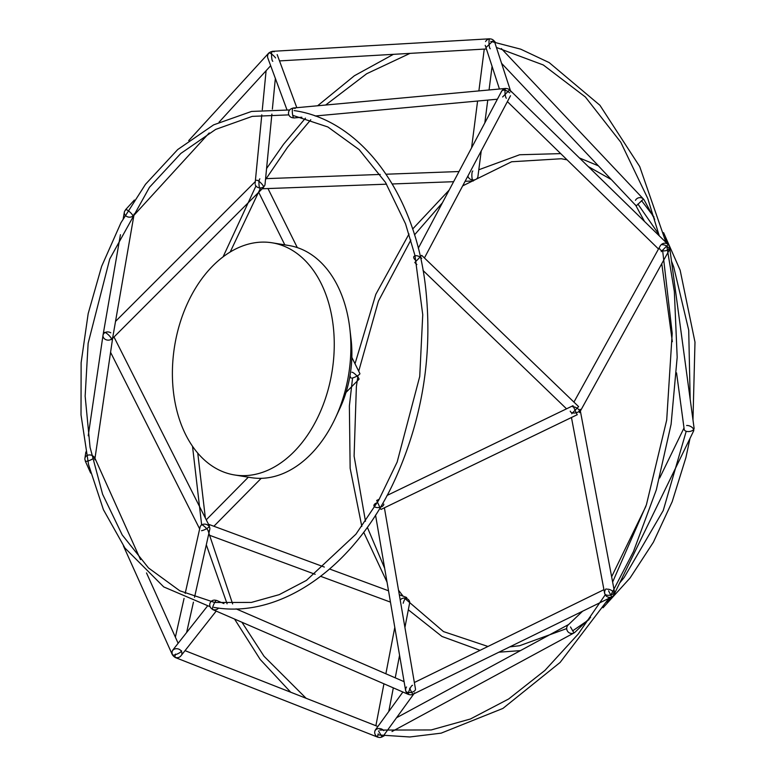 <?xml version="1.0" encoding="UTF-8"?>
<svg xmlns="http://www.w3.org/2000/svg" width="776" height="776" viewBox="0 0 776 776"><rect width="100%" height="100%" fill="white"/><g stroke="black" fill="none" stroke-linecap="round" stroke-linejoin="round"><path stroke-width="1.16" d="M416.887 264.529L414.801 262.53L421.717 255.352L578.605 406.614L571.689 413.792M380.56 508.891L376.69 500.452L379.289 499.191M576.849 414.151L572.979 405.712L387.04 495.457M570.244 411.125A4.986 2.726 -10.7 0 0 575.647 412.88A4.986 2.726 -10.7 0 0 580.041 409.282M571.456 417.517L604.64 593.407A4.986 2.726 -10.7 0 0 610.033 595.163A4.986 2.726 -10.7 0 0 614.427 591.554L580.37 411.037M662.248 244.702A4.986 2.735 -151.1 0 1 667.457 246.681A4.986 2.735 -151.1 0 1 669.058 250.493L579.507 412.609A4.986 2.735 -151.1 0 0 577.897 408.797A4.986 2.735 -151.1 0 0 572.698 406.808M606.095 588.868A4.986 4.84 46.4 0 0 606.027 595.813A4.986 4.84 46.4 0 0 613.884 594.872A4.986 2.755 -154.1 0 0 614.01 594.658A4.986 2.755 -154.1 0 0 612.264 590.953A4.986 2.755 -154.1 0 0 607.007 589.207M614.01 594.658L693.628 430.952A4.986 2.755 -154.1 0 0 691.882 427.246A4.986 2.755 -154.1 0 0 686.624 425.5M659.755 248.756A4.986 2.745 -7.7 0 0 665.061 250.813A4.986 2.745 -7.7 0 0 669.63 247.418A4.986 2.745 -7.7 0 0 669.581 247.175A4.986 4.84 151.4 0 0 660.298 245.944M676.556 372.868L684.209 429.448A4.986 2.745 -7.7 0 0 689.515 431.495A4.986 2.745 -7.7 0 0 694.083 428.11L669.63 247.418M654.721 219.385L644.216 200.111A4.986 4.84 151.4 0 0 635.447 200.353M421.688 258.34A4.986 2.561 -152 0 0 417.236 255.838A4.986 2.561 -152 0 0 413.86 256.604A4.986 2.561 -152 0 0 416.072 260.6M509.541 92.8A4.986 2.561 -152 0 0 505.089 90.307A4.986 2.561 -152 0 0 501.713 91.073L418.293 248.252M502.635 96.971L509.589 89.841L668.175 244.518L661.22 251.657M301.883 117.224L293.91 117.962A4.986 1.057 -95.3 0 1 293.668 117.865A4.986 1.057 -95.3 0 1 292.358 112.549A4.986 1.057 -95.3 0 1 292.998 108.039L505.651 88.445A4.986 1.057 -95.3 0 0 505.021 92.955A4.986 1.057 -95.3 0 0 506.33 98.271M486.348 47.191L493.594 40.352L495.311 42.176M636.223 205.912L643.469 199.073L501.344 48.568M510.85 91.859A4.986 4.84 162 0 0 501.723 91.199M494.642 42.05A4.986 4.84 162 0 0 485.572 41.574M260.261 188.83A4.986 1.106 -92.1 0 1 258.971 183.893A4.986 1.106 -92.1 0 1 259.892 178.878M473.796 179.945A4.986 1.106 -92.1 0 1 473.166 180.983A4.986 1.106 -92.1 0 1 471.876 176.045A4.986 1.106 -92.1 0 1 472.797 171.021M209.21 132.958L132.929 216.417A4.986 1.174 -137.6 0 0 132.318 214.69A4.986 1.174 -137.6 0 0 128.496 210.907A4.986 1.174 -137.6 0 0 125.566 209.695A4.986 1.174 -137.6 0 0 125.508 210.15A4.986 4.093 9.8 0 0 124.335 212.207A4.986 4.093 9.8 0 0 128.544 217.086A4.986 4.093 9.8 0 0 134.161 213.914M275.577 57.948A4.986 1.174 -137.6 0 0 271.755 54.175A4.986 1.174 -137.6 0 0 268.826 52.962L188.704 140.621M255.217 184.572A4.986 4.064 5.6 0 0 260.416 187.928A4.986 4.064 5.6 0 0 265.033 184.339L271.881 114.121M295.181 108.446A4.986 4.792 159.7 0 0 288.779 114.732A4.986 4.792 159.7 0 0 293.609 117.806M274.229 51.769A4.986 4.792 159.7 0 0 267.836 58.045L286.907 109.649M468.141 176.666A4.986 3.948 7.3 0 0 473.292 179.974A4.986 3.948 7.3 0 0 477.919 176.637L481.227 150.922M272.793 61.294A4.986 0.921 -93.3 0 1 271.59 56.376A4.986 0.921 -93.3 0 1 272.221 51.342L489.675 38.8A4.986 0.921 -93.3 0 1 489.899 38.916M490.257 48.752A4.986 0.921 -93.3 0 1 489.045 43.825A4.986 0.921 -93.3 0 1 489.675 38.8M208.463 531.754A4.986 0.98 -135.4 0 0 205.601 527.554A4.986 0.98 -135.4 0 0 201.372 524.751M346.009 392.423L358.968 379.299A4.986 0.98 -135.4 0 0 356.116 375.099A4.986 0.98 -135.4 0 0 351.877 372.296M201.537 530.697A4.986 1.183 -26.8 0 0 206.736 528.601A4.986 1.183 -26.8 0 0 209.365 526.002L114.004 337.007M94.779 459.78A4.986 4.093 -171.6 0 0 92.703 455.822A4.986 4.093 -171.6 0 0 84.914 458.335A4.986 4.093 -171.6 0 0 85.379 460.653A4.986 1.164 -24.2 0 0 85.302 461.099A4.986 1.164 -24.2 0 0 90.326 460.12A4.986 1.164 -24.2 0 0 94.391 457.015L140.514 559.603M110.784 332.807A4.986 4.093 -171.6 0 0 103.004 335.31L88.231 435.772M120.435 234.691L103.024 335.183A4.986 4.093 9.8 0 0 107.233 340.063A4.986 4.093 9.8 0 0 112.84 336.881L133.909 215.35M352.003 378.116A4.986 0.97 -26.4 0 0 357.173 375.972A4.986 0.97 -26.4 0 0 359.889 373.586L351.829 357.358M111.453 339.558A4.986 1.193 -135 0 0 108.776 335.183A4.986 1.193 -135 0 0 104.401 332.506M112.617 338.385L263.597 187.375A4.986 1.193 -135 0 0 260.92 183.01A4.986 1.193 -135 0 0 256.555 180.333M378.067 737.152A4.986 0.921 -68.5 0 1 377.815 737.2L175.133 657.466A4.986 0.921 -68.5 0 1 175.531 654.09M377.815 737.2A4.986 0.921 -68.5 0 1 378.213 733.824M383.771 730.653A4.986 3.958 -169.1 0 0 378.572 728.596A4.986 3.958 -169.1 0 0 374.75 731.622M404.917 627.493L409.631 603.02A4.986 3.958 -169.1 0 0 406.149 598.364A4.986 3.958 -169.1 0 0 400.232 600.12M216.291 600.478A4.986 4.782 38.2 0 0 211.693 608.753A4.986 4.782 38.2 0 0 218.56 608.074M207.396 606.153L173.048 649.745A4.986 4.782 38.2 0 0 173.999 656.583A4.986 4.782 38.2 0 0 180.876 655.914L216.194 611.09M181.826 653.916A4.986 4.074 -167.4 0 0 177.849 648.852A4.986 4.074 -167.4 0 0 172.097 651.733M194.534 597.268L209.772 529.339A4.986 4.074 -167.4 0 0 205.805 524.275A4.986 4.074 -167.4 0 0 200.053 527.156L185.183 593.436M123.394 545.838L172.417 654.876A4.986 1.164 -24.2 0 0 177.442 653.896A4.986 1.164 -24.2 0 0 181.506 650.783M403.18 603.262A4.986 1.115 -69.7 0 1 406.459 597.404A4.986 1.115 -69.7 0 1 406.74 598.577M406.537 686.993A4.986 4.84 35.9 0 0 407.73 693.831A4.986 4.84 35.9 0 0 414.597 692.842M402.889 692.017L375.603 729.634A4.986 4.84 35.9 0 0 376.719 736.424A4.986 4.84 35.9 0 0 383.557 735.648M384.246 735.735L382.015 736.948L378.533 730.943M573.978 632.935L570.486 626.95M412.551 685.344A4.986 1.057 -66.6 0 0 409.592 689.495A4.986 1.057 -66.6 0 0 408.583 694.481L212.672 609.567A4.986 1.057 -66.6 0 1 213.681 604.572A4.986 1.057 -66.6 0 1 216.63 600.42L223.924 603.582M608.568 590.827L611.721 596.957L412.754 694.384L409.602 688.254M377.291 502.683A4.986 2.551 -9.7 0 0 375.788 503.304A4.986 2.551 -9.7 0 0 373.945 505.777A4.986 2.551 -9.7 0 0 379.289 507.455A4.986 2.551 -9.7 0 0 383.771 504.09M375.545 515.109L405.654 690.756A4.986 2.551 -9.7 0 0 410.999 692.425A4.986 2.551 -9.7 0 0 415.48 689.069L384.401 507.795M582.611 611.207L568.158 624.961A4.986 4.84 46.4 0 0 568.09 631.907A4.986 4.84 46.4 0 0 575.026 632.178L590.604 617.366M234.594 474.97L251.22 477.657A117.593 79.744 -80.8 0 0 251.356 477.676A117.593 79.744 -80.8 0 0 335.387 418.022A117.593 79.744 -80.8 0 0 349.821 328.558A117.593 79.744 -80.8 0 0 288.691 245.478L272.066 242.791A117.593 79.744 99.2 0 1 332.07 371.481A117.593 79.744 99.2 0 1 234.73 474.99A117.593 79.744 99.2 0 1 234.594 474.97A117.593 79.744 99.2 0 1 174.6 346.174A117.593 79.744 99.2 0 1 272.066 242.791M349.821 328.558L351.072 339.257A90.685 61.498 99.2 0 1 339.936 408.254L335.387 418.022M423.075 270.504L566.538 408.826M381.026 509.425L577.305 414.685M573.92 402.104L660.337 245.682M611.633 576.762L645.865 506.398M659.668 478.006L684.015 427.954M661.773 263.675L672.336 341.663M560.708 153.619L519.648 154.754L478.802 169.769M449.149 190.101L412.638 229.036M409.02 233.993L375.817 294.317L355.02 363.779M352.566 377.99L349.375 405.955L350.141 468.277L361.82 526.409M363.701 532.249L387.049 582.184M408.321 609.8L441.961 636.456L480.063 650.337M567.072 159.827L561.3 158.75L511.597 161.767L462.69 185.862M442.407 202.817L414.52 234.876M410.863 240.017L378.426 301.136L358.716 371.219M358.008 375.468L356.378 386.564L354.099 456.104L365.477 521.268M367.329 527.292L384.654 568.265M398.534 590.235L403.064 596.152M405.111 598.674L443.503 631.596L487.959 646.466M509.783 646.874L519.61 645.719L566.693 628.579M619.684 582.999L624.166 577.48L663.228 510.56L686.217 431.281M690.165 399.145L688.719 330.178L673.752 267.08L671.492 261.134M658.921 234.498L637.901 204.059M611.342 179.576L588.237 166.559M579.429 157.955L598.364 165.821M641.529 200.635L653.993 216.989M663.587 232.645L680.145 270.184L694.986 342.109L692.978 419.894M690.01 438.391L685.887 457.675L672.2 501.655L653.382 542.23L630.063 578.004L603.039 607.773M589.023 619.617L572.62 630.859M520.415 650.627L498.949 652.179M289.7 109.959L251.57 111.434L213.633 124.858L177.714 149.545L145.51 184.281L120.988 222.693L101.627 266.372L88.173 313.64L81.131 362.664L81.014 414.879L88.551 464.62L103.421 509.696L124.994 548.108L163.736 586.918L210.131 606.725M288.837 114.877L252.258 116.371L215.699 129.398L180.866 153.415L149.477 187.297L109.736 258.99L88.144 343.273L85.147 396.138L90.055 447.267L102.607 494.264L122.21 534.926L148.507 567.954L179.828 590.808L214.651 602.467L251.375 602.428L279.214 594.649L306.413 580.409L355.932 534.189L378.591 500.433L397.157 462.04L419.738 376.447L422.745 314.707L415.005 255.799M414.782 254.868L405.518 223.789L385.488 182.409L359.152 149.613L327.841 126.963L293.066 115.459M213.963 607.404C281.892 619.626 357.503 564.87 396.565 476.086C422.736 416.508 432.504 354.428 425.859 289.846C415.975 194.572 361.761 120.29 294.143 110.59M475.251 39.634L434.589 41.982M393.403 54.339L354.38 75.747L317.607 105.769M305.463 118.156L283.638 144.171L266.575 168.547M255.944 185.998L223.081 256.837M192.506 446.229L201.653 524.925M206.309 544.8L227.087 603.786M234.556 619.054L260.173 659.425L290.709 692.221M325.551 716.636L364.623 732.01M410.009 53.379L366.679 73.739L325.639 105.032M310.778 119.766L287.595 147.188L265.489 179.663M260.59 187.918L230.21 251.977M197.754 453.077L205.368 518.087M207.9 530.221L232.645 603.922M241.928 622.245L264.053 656.292L306.113 698.284M379.755 730.061L431.204 729.954L470.392 719.003L508.658 698.982L544.936 670.406L578.217 634.05L605.416 594.532M612.633 582.039L646.408 504.769L666.7 420.058L672.2 333.321L662.578 250.085M659.251 235.817L647.795 198.53L620.761 142.192L585.385 97L543.297 64.971L496.407 47.472M378.834 734.959L409.796 736.977L441.146 733.155L502.945 708.41L560.127 662.432L608.956 598.315M610.77 595.279L633.42 551.688L656.331 489.811L671.104 424.21L677.176 357.27L674.344 291.475L666.749 245.808M665.963 242.364L639.696 166.53L599.916 105.264L549.165 62.584L520.686 49.16L490.772 41.38M669.067 245.701L664.974 238.184M644.478 221.403L635.466 204.874M424.423 257.962L510.511 95.739M507.397 101.617L658.494 248.999M315.153 116.002L497.387 99.212M501.558 63.312L635.777 205.446M510.472 90.695L494.71 42.234M499.443 89.017L485.233 45.318M262.22 188.762L386.584 184.174M392.268 183.97L453.611 181.7M465.115 181.283L473.166 180.983M266.11 178.645L380.221 174.435M386.118 174.222L459.004 171.535M219.055 122.191L270.669 65.718M125.566 209.695L134.394 200.043M266.1 70.713L262.288 109.794M261.793 114.867L255.12 183.369M275.354 78.415L272.366 109.125M296.801 107.689L277.178 54.592M484.263 49.092L478.889 90.908M477.589 101.035L471.575 147.857M492.081 66.397L489.055 89.977M487.755 100.104L484.825 122.88M279.515 60.906L486.416 48.966M213.885 526.254L261.202 478.326M206.241 519.813L248.33 477.182M110.57 352.323L199.665 528.902M94.982 458.344L112.859 336.755M84.914 458.335L85.855 451.962M124.335 212.207L123.238 218.56M258.699 192.283L284.811 244.847M349.947 375.972L350.965 378.019M267.972 188.549L297.305 247.602M115.527 321.39L255.294 181.594M185.028 650.647L377.873 726.511M388.766 711.485L393.316 687.866M395.236 677.836L399.572 655.283M375.885 725.735L383.945 683.802M385.876 673.781L394.79 627.386M186.628 632.508L193.437 602.157M175.376 637.144L184.067 598.403M85.302 461.099L90.685 473.088M146.509 572.93L178.131 643.285M209.025 535.081L315.182 574.308M320.74 576.355L390.464 602.118M208.482 524.256L324.349 567.062M329.703 569.05L388.514 590.778M399.31 594.765L406.459 597.404M413.87 693.841L383.674 735.493M391.996 731.535L573.968 632.954M396.546 717.742L568.643 624.505M236.098 608.859L404.102 681.677M414.355 682.511L603.932 589.673M612.962 596.094L606.599 602.147"/></g></svg>
